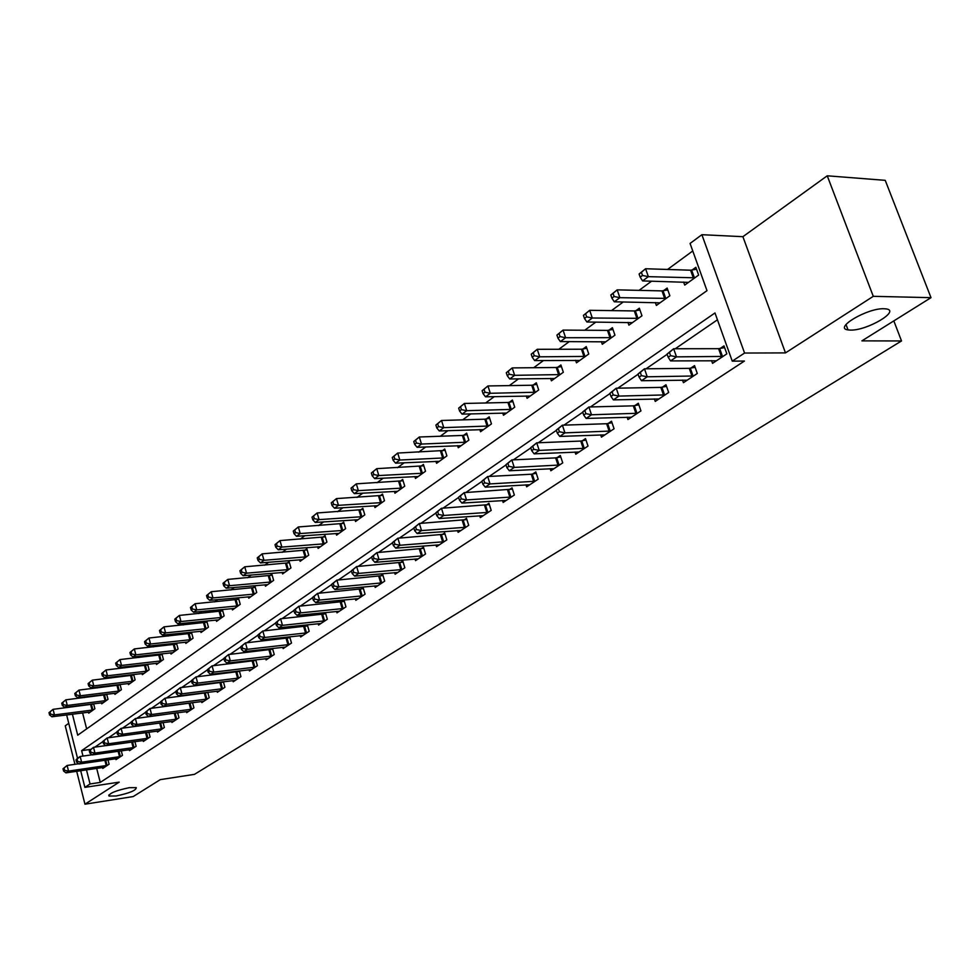 <?xml version="1.0" encoding="UTF-8"?>
<svg xmlns="http://www.w3.org/2000/svg" width="980" height="980" viewBox="0 0 980 980"><rect width="100%" height="100%" fill="white"/><g stroke="black" fill="none" stroke-linecap="round" stroke-linejoin="round"><path stroke-width="1.47" d="M850.407 330.089L848.043 329.905C833.172 328.227 867.374 307.916 884.058 308.737L886.092 308.896C901.086 310.709 866.871 330.811 850.407 330.089M116.167 795.981L109.013 796.054C109.05 793.322 115.787 790.542 129.225 787.687L136.257 787.638C136.257 790.358 129.568 793.139 116.167 795.981M72.41 714.187L77.714 735.196L706.997 290.68L690.067 243.444L701.888 234.698L744.567 353.045L732.256 361.142L714.984 312.951L81.622 750.643L82.994 756.082M742.901 236.682L785.482 352.898L873.278 296.328L931 297.663L885.234 180.345L827.242 175.8L742.901 236.682L701.888 234.698M68.747 723.314L65.256 725.837L74.933 764.327M692.762 250.966L667.564 269.451M651.614 281.162L639.07 290.362M623.28 301.95L611.483 310.611M595.852 322.089L584.754 330.236M569.282 341.591L558.845 349.26M543.52 360.505L533.708 367.708M518.543 378.844L509.331 385.606M494.3 396.63L485.651 402.976M470.78 413.891L462.67 419.857M447.934 430.661L440.326 436.247M425.749 446.954L418.619 452.184M404.177 462.781L397.513 467.668M383.217 478.179L376.982 482.748M362.821 493.148L357.002 497.411M342.976 507.714L337.561 511.683M323.657 521.887L318.61 525.586M304.841 535.693L300.162 539.135M286.528 549.143L282.191 552.328M268.667 562.251L264.661 565.191M251.272 575.015L247.573 577.735M234.306 587.473L230.9 589.972M217.756 599.625L214.645 601.904M201.611 611.471L198.769 613.554M185.857 623.035L183.272 624.934M170.471 634.33L168.131 636.045M155.453 645.355L153.358 646.898M140.777 656.122L138.903 657.494M126.445 666.645L124.791 667.858M112.431 676.923L110.985 677.989M98.735 686.98L97.498 687.899M85.346 696.805L84.292 697.589M873.278 296.328L827.242 175.8M76.685 771.285L84.954 804.2L119.217 782.126L84.892 787.369L80.691 770.709M931 297.663L861.898 340.869L901.514 340.954L194.457 774.359L160.291 779.627L133.219 796.556L84.954 804.2M82.59 712.889L86.644 728.887M88.445 712.154L88.702 713.183L94.888 708.736L93.627 703.775M92.561 703.897L91.802 704.448M101.406 702.807L101.675 703.861L108.008 699.316L106.685 694.22M105.791 694.33L104.848 695.004M114.648 693.252L114.93 694.342L121.398 689.7L120.038 684.457M119.315 684.542L118.188 685.351M128.196 683.489L128.49 684.604L135.093 679.863L133.684 674.473M133.133 674.534L131.81 675.49M142.039 673.505L142.345 674.657L149.107 669.793L147.637 664.256M147.282 664.293L145.751 665.408M156.2 663.301L156.506 664.477L163.427 659.516L161.908 653.807M161.749 653.832L160.01 655.093M170.679 652.852L170.998 654.064L178.078 648.981L176.51 643.149L174.587 644.534M185.489 642.157L185.833 643.419L193.072 638.213L191.468 632.321L189.507 633.742M200.655 631.218L201.01 632.517L208.422 627.188L206.792 621.234L204.783 622.692M216.188 620.022L216.556 621.357L224.138 615.905L222.472 609.879L220.414 611.373M232.076 608.556L232.456 609.928L240.235 604.341L238.532 598.253L236.425 599.785M248.369 596.808L248.761 598.216L256.723 592.496L254.996 586.346L252.828 587.914M265.053 584.766L265.457 586.224L273.628 580.356L271.852 574.145L269.635 575.75M282.142 572.418L282.583 573.925L290.95 567.91L289.137 561.638L286.871 563.279M299.672 559.764L300.125 561.32L308.712 555.158L306.863 548.812L304.535 550.503M317.655 546.791L318.12 548.396L326.928 542.075L325.041 535.656L322.653 537.383M336.091 533.475L336.581 535.129L345.622 528.649L343.686 522.156L341.236 523.933M355.017 519.804L355.532 521.519L364.805 514.868L362.833 508.302L360.309 510.127M374.446 505.766L374.985 507.554L384.503 500.719L382.494 494.079L379.897 495.954M394.389 491.36L394.952 493.21L404.74 486.178L402.682 479.465L400.024 481.388M414.883 476.55L415.471 478.473L425.528 471.245L423.421 464.459L420.69 466.431M435.941 461.335L436.566 463.32L446.892 455.896L444.736 449.024L441.931 451.057M457.587 445.68L458.248 447.75L468.869 440.118L466.664 433.16L463.773 435.255M479.857 429.583L480.543 431.727L491.47 423.887L489.204 416.843L486.239 418.999M502.765 413.021L503.487 415.251L514.733 407.178L512.418 400.048L509.355 402.266M526.334 395.969L527.093 398.297L538.682 389.979L536.305 382.764L533.157 385.042M550.601 378.402L551.409 380.828L563.341 372.253L560.903 364.964L557.657 367.304M575.615 360.297L576.461 362.833L588.76 354.001L586.248 346.614L582.916 349.027M601.377 341.64L602.284 344.286L614.95 335.185L612.39 327.7L608.935 330.199M627.947 322.396L628.903 325.164L641.973 315.781L639.34 308.198L635.787 310.77M655.351 302.538L656.367 305.442L669.855 295.752L667.147 288.071L663.472 290.729M683.624 282.044L684.714 285.082L698.642 275.074L695.861 267.295L692.064 270.039M96.677 768.357L100.254 782.42L744.433 361.057L732.256 361.142M717.446 319.799L675.245 348.757M667.172 354.307L646.065 368.786M638.115 374.25L617.817 388.178M609.989 393.556L590.475 406.945M582.757 412.237L563.978 425.136M556.383 430.355L538.29 442.764M530.817 447.897L513.385 459.853M506.011 464.924L489.228 476.439M481.964 481.425L465.77 492.536M458.616 497.46L442.997 508.179M435.941 513.018L420.873 523.357M413.903 528.134L399.375 538.118M392.502 542.834L378.464 552.463M371.69 557.118L358.129 566.428M351.44 571.009L338.345 580.001M331.742 584.533L319.088 593.219M312.571 597.69L300.333 606.093M293.902 610.503L282.069 618.637M275.723 622.986L264.269 630.851M257.997 635.15L246.923 642.758M240.725 647.008L230.006 654.37M223.893 658.56L213.505 665.689M207.466 669.842L197.409 676.739M191.443 680.843L181.704 687.519M175.8 691.574L166.367 698.042M160.536 702.048L151.398 708.32M145.628 712.276L136.771 718.365M131.063 722.272L122.476 728.177M116.841 732.048L108.511 737.756M102.937 741.591L94.852 747.128M102.545 767.499L102.79 768.418L109.099 764.216L107.972 759.819M115.763 758.692L116.008 759.623L122.463 755.347L121.287 750.815M129.274 749.688L129.519 750.643L136.122 746.27L134.909 741.615M143.08 740.476L143.35 741.468L150.087 736.985L148.838 732.207M157.204 731.056L157.474 732.085L164.371 727.503L163.072 722.579M171.647 721.427L171.929 722.481L178.985 717.789L177.637 712.73M186.421 711.578L186.714 712.656L193.93 707.866L192.533 702.648M201.549 701.496L201.843 702.599L209.242 697.699L207.785 692.321M206.437 692.492L205.604 693.044M217.021 691.17L217.339 692.309L224.91 687.286L223.391 681.749M222.264 681.884L221.186 682.607M232.873 680.598L233.203 681.774L240.945 676.629L239.365 670.92M238.483 671.03L237.148 671.925M249.104 669.769L249.447 670.982L257.385 665.714L255.743 659.822M255.106 659.895L253.502 660.973M265.739 658.67L266.095 659.932L274.229 654.518L272.514 648.442M272.134 648.49L270.247 649.752M282.779 647.302L283.147 648.589L291.489 643.052L289.7 636.78M289.602 636.792L287.422 638.25M300.248 635.64L300.639 636.976L309.19 631.304L307.353 624.909L305.025 626.465M318.169 623.684L318.561 625.069L327.332 619.238L325.458 612.782L323.082 614.374M336.544 611.41L336.961 612.843L345.965 606.865L344.041 600.336L341.591 601.977M355.397 598.829L355.838 600.311L365.075 594.174L363.115 587.571L360.603 589.25M374.752 585.905L375.205 587.437L384.699 581.14L382.69 574.452L380.105 576.179M394.622 572.639L395.099 574.219L404.838 567.751L402.792 560.989L400.146 562.765M415.042 559.004L415.545 560.646L425.541 553.994L423.446 547.159L420.726 548.984M436.014 544.99L436.541 546.693L446.819 539.87L444.675 532.949L441.882 534.811M457.562 530.584L458.126 532.361L468.697 525.329L466.505 518.334L463.626 520.258M479.735 515.774L480.323 517.612L491.201 510.384L488.947 503.291L485.982 505.276M502.544 500.523L503.157 502.446L514.353 495.01L512.038 487.832L509 489.865M526.003 484.831L526.652 486.827L538.179 479.171L535.815 471.907L532.679 474.002M550.172 468.673L550.846 470.755L562.728 462.866L560.291 455.516L557.069 457.672M575.052 452.037L575.774 454.205L588.012 446.072L585.513 438.624L582.194 440.853M600.703 434.875L601.463 437.141L614.068 428.762L611.508 421.216L608.09 423.507M627.139 417.186L627.935 419.55L640.945 410.902L638.323 403.258L634.783 405.634M654.395 398.921L655.253 401.408L668.666 392.49L665.971 384.748L662.333 387.186M682.533 380.081L683.44 382.678L697.295 373.478L694.526 365.626L690.753 368.149M711.578 360.628L712.546 363.347L726.854 353.841L724 345.879L720.104 348.488M901.514 340.954L893.834 320.901M785.482 352.898L744.567 353.045M100.254 782.42L90.05 783.963L84.892 787.369M76.011 759.855L76.575 762.134L77.628 761.411L77.053 759.133L76.011 759.855L77.53 758.287L66.64 714.91M86.473 769.851L90.05 783.963M90.601 749.394L81.622 750.643M845.532 325.152L846.181 324.968M63.014 768.773L63.578 771.039L64.607 770.329L64.043 768.075L63.014 768.773L67.118 765.454L68.526 771.101L107.383 765.356M64.607 770.329L68.526 771.101L65.954 772.865L104.493 767.279M64.043 768.075L67.118 765.454L78.694 763.775M63.578 771.039L65.954 772.865M49 712.668L49.551 714.898L50.568 714.138L50.005 711.909L49 712.668L53.067 709.336L54.464 714.91L51.94 716.784L90.381 711.982M93.688 704.02L53.067 709.336L50.005 711.909M93.21 709.949L54.464 714.91L50.568 714.138M51.94 716.784L49.551 714.898M77.53 758.287L80.164 756.486L81.61 762.195L120.699 756.511M77.628 761.411L81.61 762.195L78.963 763.996L117.747 758.471M77.053 759.133L80.164 756.486L92.108 754.796M76.575 762.134L78.963 763.996M89.29 750.729L89.878 753.032L90.956 752.297L90.368 749.994L89.29 750.729L93.504 747.323L94.974 753.093L134.321 747.458M90.956 752.297L94.974 753.093L92.279 754.931L131.308 749.467M90.368 749.994L93.504 747.323L105.828 745.609M89.878 753.032L92.279 754.931M102.888 741.395L103.488 743.734L104.578 742.975L103.99 740.647L102.888 741.395L107.151 737.94L108.645 743.771L148.25 738.21M104.578 742.975L108.645 743.771L105.889 745.658L145.163 740.255M103.99 740.647L107.151 737.94L146.473 732.526L147.931 738.283M103.488 743.734L105.889 745.658M61.74 703.187L62.316 705.441L63.345 704.669L62.781 702.427L61.74 703.187L65.868 699.83L67.289 705.453L64.705 707.364L103.39 702.636M106.783 694.575L65.868 699.83L62.781 702.427M106.281 700.553L67.289 705.453L63.345 704.669M64.705 707.364L62.316 705.441M74.774 693.509L75.35 695.776L76.403 694.992L75.828 692.725L74.774 693.509L78.951 690.104L80.397 695.776L77.751 697.736L116.681 693.081M120.16 684.91L78.951 690.104L75.828 692.725M119.646 690.961L80.397 695.776L76.403 694.992M77.751 697.736L75.35 695.776M88.102 683.599L88.678 685.89L89.768 685.094L89.18 682.803L88.102 683.599L92.316 680.157L93.798 685.89L91.091 687.886L130.267 683.33M133.831 675.048L92.316 680.157L89.18 682.803M133.292 681.149L93.798 685.89L89.768 685.094M91.091 687.886L88.678 685.89M116.792 731.852L117.392 734.204L118.519 733.432L117.919 731.08L116.792 731.852L121.104 728.361L122.635 734.24L162.496 728.753M118.519 733.432L122.635 734.24L119.805 736.164L159.336 730.847M117.919 731.08L121.104 728.361L161.822 722.75M117.392 734.204L119.805 736.164M101.724 673.468L102.324 675.784L103.427 674.975L102.827 672.648L101.724 673.468L105.999 669.977L107.494 675.771L104.738 677.817L144.17 673.346M147.821 664.942L105.999 669.977L102.827 672.648M147.257 671.116L107.494 675.771L103.427 674.975M104.738 677.817L102.324 675.784M131.014 722.089L131.638 724.465L132.79 723.669L132.165 721.292L131.014 722.089L135.387 718.548L136.943 724.49L177.061 719.063M132.79 723.669L136.943 724.49L134.052 726.462L173.828 721.219M132.165 721.292L135.387 718.548L177.515 712.742M131.638 724.465L134.052 726.462M115.665 663.105L116.277 665.445L117.404 664.611L116.792 662.272L115.665 663.105L119.989 659.577L121.52 665.432L118.69 667.515L158.38 663.142M162.117 654.628L119.989 659.577L116.792 662.272M161.541 660.863L121.52 665.432L117.404 664.611M118.69 667.515L116.277 665.445M145.579 712.092L146.204 714.494L147.392 713.685L146.755 711.284L145.579 712.092L150.001 708.503L151.594 714.518L191.97 709.165M147.392 713.685L151.594 714.518L148.629 716.527L188.662 711.358M146.755 711.284L150.001 708.503L192.558 702.746M146.204 714.494L148.629 716.527M129.924 652.509L130.548 654.873L131.7 654.015L131.087 651.651L129.924 652.509L134.321 648.919L135.877 654.836L132.974 656.98L172.909 652.692M176.755 644.068L134.321 648.919L131.087 651.651M176.155 650.365L135.877 654.836L131.7 654.015M132.974 656.98L130.548 654.873M160.487 701.852L161.124 704.277L162.337 703.456L161.688 701.019L160.487 701.852L164.971 698.226L166.588 704.289L207.221 699.034M162.337 703.456L166.588 704.289L163.562 706.36L203.84 701.276M161.688 701.019L164.971 698.226L207.834 692.542M161.124 704.277L163.562 706.36M144.526 641.655L145.163 644.044L146.351 643.162L145.714 640.773L144.526 641.655L148.972 638.017L150.565 643.995L147.6 646.188L187.793 642.01M191.725 633.252L148.972 638.017L145.714 640.773M191.1 639.634L150.565 643.995L146.351 643.162M147.6 646.188L145.163 644.044M175.751 691.378L176.4 693.828L177.65 692.983L176.988 690.52L175.751 691.378L180.296 687.691L181.949 693.828L222.852 688.658M177.65 692.983L181.949 693.828L178.838 695.947L219.385 690.961M176.988 690.52L180.296 687.691L223.477 682.092M176.4 693.828L178.838 695.947M159.483 630.532L160.12 632.958L161.333 632.051L160.683 629.638L159.483 630.532L163.979 626.857L165.608 632.896L162.57 635.138L203.019 631.071M207.05 622.19L163.979 626.857L160.683 629.638M206.413 628.633L165.608 632.896L161.333 632.051M162.57 635.138L160.12 632.958M191.382 680.635L192.056 683.121L193.329 682.252L192.656 679.765L191.382 680.635L196 676.911L197.678 683.109L238.838 678.025M193.329 682.252L197.678 683.109L194.506 685.277L235.298 680.389M192.656 679.765L196 676.911L239.5 671.386M192.056 683.121L194.506 685.277M174.783 619.152L175.445 621.59L176.694 620.671L176.032 618.233L174.783 619.152L179.352 615.428L181.006 621.528L177.895 623.831L218.601 619.875M222.754 610.871L179.352 615.428L176.032 618.233M222.068 617.388L181.006 621.528L176.694 620.671M177.895 623.831L175.445 621.59M207.405 669.634L208.091 672.145L209.389 671.251L208.703 668.74L207.405 669.634L212.084 665.849L213.799 672.121L255.229 667.147M209.389 671.251L213.799 672.121L210.541 674.35L251.591 669.561M208.703 668.74L212.084 665.849L255.915 660.434M208.091 672.145L210.541 674.35M190.475 607.49L191.149 609.964L192.423 609.021L191.749 606.547L190.475 607.49L195.106 603.717L196.784 609.891L193.599 612.243L234.563 608.421M238.826 599.27L195.106 603.717L191.749 606.547M238.116 605.861L196.784 609.891L192.423 609.021M193.599 612.243L191.149 609.964M223.832 658.364L224.53 660.9L225.865 659.981L225.167 657.445L223.832 658.364L228.573 654.53L230.325 660.863L272.011 655.988M225.865 659.981L230.325 660.863L226.98 663.142L268.287 658.462M225.167 657.445L228.573 654.53L272.722 649.201M224.53 660.9L226.98 663.142M206.547 595.546L207.233 598.033L208.544 597.077L207.846 594.578L206.547 595.546L211.239 591.724L212.966 597.947L209.696 600.36L250.917 596.673M255.29 587.388L211.239 591.724L207.846 594.578M254.555 594.052L212.966 597.947L208.544 597.077M209.696 600.36L207.233 598.033M240.676 646.8L241.386 649.36L242.746 648.429L242.036 645.857L240.676 646.8L245.478 642.917L247.266 649.323L289.223 644.558M242.746 648.429L247.266 649.323L243.849 651.651L285.401 647.094M242.036 645.857L245.478 642.917L289.957 637.686M241.386 649.36L243.849 651.651M223.024 583.296L223.722 585.82L225.057 584.827L224.359 582.304L223.024 583.296L227.789 579.413L229.541 585.721L226.196 588.184L267.663 584.631M272.158 575.211L227.789 579.413L224.359 582.304M271.399 581.949L229.541 585.721L225.057 584.827M226.196 588.184L223.722 585.82M257.936 634.942L258.671 637.539L260.068 636.571L259.345 633.986L257.936 634.942L262.824 630.998L264.649 637.478L306.863 632.847M260.068 636.571L264.649 637.478L261.133 639.879L302.943 635.444M259.345 633.986L262.824 630.998L307.634 625.889M258.671 637.539L261.133 639.879M239.916 570.74L240.639 573.288L242.011 572.271L241.288 569.723L239.916 570.74L244.743 566.808L246.543 573.178L243.101 575.701L284.837 572.308M289.455 562.74L244.743 566.808L241.288 569.723M288.671 569.552L246.543 573.178L242.011 572.271M243.101 575.701L240.639 573.288M275.662 622.778L276.397 625.399L277.842 624.419L277.095 621.786L275.662 622.778L280.611 618.784L282.473 625.338L324.944 620.83M277.842 624.419L282.473 625.338L278.871 627.788L320.938 623.488M277.095 621.786L280.611 618.784L325.752 613.786M276.397 625.399L278.871 627.788M257.25 557.853L257.985 560.425L259.382 559.384L258.659 556.812L257.25 557.853L262.15 553.859L263.975 560.303L260.46 562.9L302.44 559.654M307.193 549.939L262.15 553.859L258.659 556.812M306.373 556.836L263.975 560.303L259.382 559.384M260.46 562.9L257.985 560.425M293.841 610.295L294.6 612.941L296.082 611.937L295.323 609.278L293.841 610.295L298.863 606.24L300.774 612.868L343.515 608.494M296.082 611.937L300.774 612.868L297.075 615.391L339.386 611.238M295.323 609.278L298.863 606.24L344.348 601.377M294.6 612.941L297.075 615.391M275.025 544.635L275.772 547.244L277.218 546.166L276.47 543.569L275.025 544.635L279.998 540.593L281.873 547.097L278.259 549.768L320.497 546.693M325.385 536.82L279.998 540.593L276.47 543.569M324.527 543.79L281.873 547.097L277.218 546.166M278.259 549.768L275.772 547.244M312.51 597.482L313.282 600.164L314.801 599.123L314.029 596.44L312.51 597.482L317.606 593.365L319.554 600.066L362.551 595.84M314.801 599.123L319.554 600.066L315.756 602.651L358.325 598.658M314.029 596.44L317.606 593.365L363.433 588.637M313.282 600.164L315.756 602.651M293.277 531.074L294.049 533.708L295.531 532.606L294.76 529.972L293.277 531.074L298.324 526.958L300.235 533.549L296.524 536.293L339.019 533.377M344.041 523.357L298.324 526.958L294.76 529.972M343.159 530.413L300.235 533.549L295.531 532.606M296.524 536.293L294.049 533.708M331.681 584.313L332.477 587.032L334.033 585.966L333.237 583.247L331.681 584.313L336.851 580.135L338.847 586.922L382.114 582.855M334.033 585.966L338.847 586.922L334.952 589.58L377.766 585.734M333.237 583.247L336.851 580.135L383.021 575.554M332.477 587.032L334.952 589.58M312.02 517.146L312.804 519.804L314.323 518.677L313.539 516.007L312.02 517.146L317.14 512.969L319.088 519.633L315.278 522.45L358.031 519.731M363.2 509.539L317.14 512.969L313.539 516.007M362.282 516.681L319.088 519.633L314.323 518.677M315.278 522.45L312.804 519.804M351.379 570.789L352.188 573.533L353.792 572.443L352.971 569.699L351.379 570.789L356.634 566.55L358.668 573.41L402.192 569.515M353.792 572.443L358.668 573.41L354.662 576.142L397.733 572.479M352.971 569.699L356.634 566.55L403.135 562.128M352.188 573.533L354.662 576.142M331.265 502.838L332.061 505.533L333.629 504.369L332.832 501.674L331.265 502.838L336.459 498.6L338.468 505.337L334.548 508.228L377.557 505.705M382.874 495.341L336.459 498.6L332.832 501.674M381.906 502.581L338.468 505.337L333.629 504.369M334.548 508.228L332.061 505.533M371.616 556.897L372.449 559.678L374.103 558.551L373.27 555.77L371.616 556.897L376.957 552.585L379.04 559.531L422.821 555.807M374.103 558.551L379.04 559.531L374.924 562.336L418.24 558.857M373.27 555.77L376.957 552.585L423.801 548.322M372.449 559.678L374.924 562.336M351.036 488.138L351.857 490.858L353.462 489.669L352.641 486.938L351.036 488.138L356.316 483.838L358.362 490.649L354.344 493.626L397.598 491.311M403.074 480.776L356.316 483.838L352.641 486.938M402.07 488.089L358.362 490.649L353.462 489.669M354.344 493.626L351.857 490.858M392.429 542.601L393.286 545.419L394.977 544.255L394.119 541.45L392.429 542.601L397.856 538.228L399.987 545.26L444.026 541.732M394.977 544.255L399.987 545.26L395.749 548.151L439.31 544.856M394.119 541.45L397.856 538.228L445.043 534.149M393.286 545.419L395.749 548.151M371.371 473.022L372.204 475.778L373.858 474.553L373.013 471.797L371.371 473.022L376.724 468.661L378.819 475.557L374.679 478.608L418.191 476.525M423.838 465.806L376.724 468.661L373.013 471.797M422.784 473.218L378.819 475.557L373.858 474.553M374.679 478.608L372.204 475.778M413.842 527.914L414.712 530.756L416.451 529.568L415.581 526.713L413.842 527.914L419.354 523.467L421.535 530.584L465.819 527.252M416.451 529.568L421.535 530.584L417.174 533.549L460.98 530.462M415.581 526.713L419.354 523.467L466.884 519.572M414.712 530.756L417.174 533.549M392.27 457.488L393.115 460.282L394.818 459.02L393.96 456.227L392.27 457.488L397.709 453.054L399.852 460.037L395.602 463.173L439.346 461.323M445.177 450.42L397.709 453.054L393.96 456.227M444.075 457.917L399.852 460.037L394.818 459.02M395.602 463.173L393.115 460.282M435.867 512.785L436.762 515.664L438.55 514.439L437.656 511.56L435.867 512.785L441.466 508.277L443.707 515.48L488.236 512.356M438.55 514.439L443.707 515.48L439.224 518.53L483.25 515.664M437.656 511.56L441.466 508.277L489.351 504.577M436.762 515.664L439.224 518.53M413.768 441.502L414.638 444.332L416.39 443.034L415.508 440.204L413.768 441.502L419.305 436.994L421.498 444.063L417.125 447.297L461.115 445.692M467.117 434.593L462.389 435.451L419.305 436.994L415.508 440.204M465.978 442.201L421.498 444.063L416.39 443.034M417.125 447.297L414.638 444.332M458.53 497.228L459.449 500.143L461.298 498.881L460.38 495.954L458.53 497.228L464.226 492.634L466.529 499.923L511.303 497.032M461.298 498.881L466.529 499.923L461.911 503.071L506.17 500.437M460.38 495.954L464.226 492.634L512.466 489.155M459.449 500.143L461.911 503.071M435.892 425.063L436.786 427.917L438.587 426.582L437.693 423.728L435.892 425.063L441.515 420.481L443.769 427.635L439.261 430.955L483.495 429.62M489.682 418.325L484.843 419.195L441.515 420.481L437.693 423.728M488.493 426.018L443.769 427.635L438.587 426.582M439.261 430.955L436.786 427.917M481.878 481.192L482.822 484.145L484.72 482.846L483.777 479.894L481.878 481.192L487.673 476.525L490.024 483.912L535.043 481.266M484.72 482.846L490.024 483.912L485.272 487.158L529.764 484.769M483.777 479.894L487.673 476.525L531.27 474.234L536.256 473.279M482.822 484.145L485.272 487.158M458.665 408.133L459.583 411.024L461.433 409.652L460.514 406.749L458.665 408.133L464.385 403.466L466.701 410.706L462.058 414.136L506.513 413.07M512.908 401.579L507.946 402.462L464.385 403.466L460.514 406.749M511.67 409.371L466.701 410.706L461.433 409.652M462.058 414.136L459.583 411.024M505.937 464.679L506.905 467.668L508.853 466.333L507.897 463.332L505.937 464.679L511.83 459.926L514.243 467.411L559.482 465.022M508.853 466.333L514.243 467.411L509.343 470.755L554.055 468.636M507.897 463.332L511.83 459.926L555.648 457.893L560.756 456.925M506.905 467.668L509.343 470.755M482.123 390.689L483.067 393.617L484.978 392.208L484.034 389.268L482.123 390.689L487.942 385.949L490.306 393.286L485.529 396.814L530.217 396.055M536.82 384.344L531.736 385.238L487.942 385.949L484.034 389.268M535.521 392.245L490.306 393.286L484.978 392.208M485.529 396.814L483.067 393.617M530.731 447.652L531.724 450.69L533.733 449.305L532.753 446.268L530.731 447.652L536.721 442.825L539.208 450.408L584.668 448.289M533.733 449.305L539.208 450.408L534.149 453.85L579.07 452.013M532.753 446.268L536.721 442.825L580.748 441.061L586.003 440.081M531.724 450.69L534.149 453.85M506.293 372.719L507.26 375.683L509.233 374.225L508.265 371.261L506.293 372.719L512.221 367.904L514.647 375.328L509.723 378.966L554.631 378.513M561.454 366.594L556.224 367.5L512.221 367.904L508.265 371.261M560.095 374.593L514.647 375.328L509.233 374.225M509.723 378.966L507.26 375.683M556.297 430.098L557.314 433.172L559.396 431.751L558.38 428.677L556.297 430.098L562.398 425.185L564.946 432.866L610.626 431.041M559.396 431.751L564.946 432.866L559.739 436.418L604.856 434.875M558.38 428.677L562.398 425.185L606.632 423.728L612.022 422.723M557.314 433.172L559.739 436.418M531.221 354.197L532.214 357.198L534.235 355.703L533.243 352.69L531.221 354.197L537.236 349.296L539.735 356.818L534.651 360.567L579.78 360.456M586.824 348.304L581.471 349.223L537.236 349.296L533.243 352.69M585.403 356.414L539.735 356.818L534.235 355.703M534.651 360.567L532.214 357.198M582.671 411.992L583.725 415.104L585.869 413.634L584.827 410.522L582.671 411.992L588.894 406.994L591.504 414.773L637.404 413.266M585.869 413.634L591.504 414.773L586.126 418.435L631.451 417.223M584.827 410.522L588.894 406.994L633.325 405.843L638.862 404.826M583.725 415.104L586.126 418.435M556.922 335.087L557.938 338.137L560.033 336.581L559.004 333.543L556.922 335.087L563.047 330.101L565.607 337.72L560.364 341.579L605.701 341.836M612.99 329.452L607.477 330.382L563.047 330.101L559.004 333.543M611.496 337.671L565.607 337.72L560.033 336.581M560.364 341.579L557.938 338.137M609.903 393.299L610.969 396.447L613.198 394.928L612.12 391.78L609.903 393.299L616.236 388.202L618.919 396.091L665.016 394.916M613.198 394.928L618.919 396.091L613.37 399.877L658.866 398.995M612.12 391.78L616.236 388.202L660.851 387.394L666.535 386.365M610.969 396.447L613.37 399.877M583.431 315.376L584.484 318.463L586.64 316.859L585.599 313.772L583.431 315.376L589.678 310.305L592.312 318.01L586.898 322.004L632.431 322.641M639.965 309.999L634.317 310.942L589.678 310.305L585.599 313.772M638.409 318.341L592.312 318.01L586.64 316.859M586.898 322.004L584.484 318.463M638.017 373.993L639.119 377.19L641.41 375.622L640.308 372.425L638.017 373.993L644.473 368.811L647.229 376.798L693.509 375.989M641.41 375.622L647.229 376.798L641.496 380.705L687.176 380.191M640.308 372.425L644.473 368.811L689.259 368.345L695.114 367.304M639.119 377.19L641.496 380.705M610.81 295.029L611.888 298.153L614.117 296.499L613.039 293.375L610.81 295.029L617.18 289.86L619.875 297.675L614.288 301.791L660.005 302.832M667.809 289.945L661.99 290.901L617.18 289.86L613.039 293.375M666.18 298.398L619.875 297.675L614.117 296.499M614.288 301.791L611.888 298.153M667.074 354.05L668.213 357.284L670.577 355.666L669.438 352.42L667.074 354.05L673.652 348.757L676.494 356.867L722.946 356.426M670.577 355.666L676.494 356.867L670.565 360.91L716.405 360.787M669.438 352.42L673.652 348.757L718.61 348.684L724.624 347.63M668.213 357.284L670.565 360.91M639.095 274.008L640.197 277.168L642.5 275.466L641.398 272.293L639.095 274.008L645.575 268.74L648.356 276.654L642.586 280.917L688.462 282.387M696.547 269.243L690.569 270.211L645.575 268.74L641.398 272.293M694.845 277.805L648.356 276.654L642.5 275.466M642.586 280.917L640.197 277.168M106.232 765.601L104.86 760.26M107.065 765.429L105.718 760.137M91.495 704.522L92.904 710.01M90.662 704.669L92.059 710.169M119.548 756.744L118.127 751.268M120.393 756.585L118.984 751.145M133.158 747.691L131.688 742.056M134.003 747.532L132.557 741.946M147.074 738.442L145.567 732.697M104.542 695.077L105.963 700.627M103.696 695.224L105.129 700.774M117.87 685.424L119.327 691.035M117.024 685.571L118.47 691.182M131.492 675.563L132.974 681.223M130.634 675.71L132.116 681.37M161.308 728.985L159.777 723.179M162.166 728.826L160.634 723.02M145.432 665.481L146.939 671.19M144.562 665.628L146.081 671.337M175.861 719.308L174.305 713.44M176.731 719.149L175.175 713.281M159.679 655.167L161.222 660.937M158.809 655.314L160.353 661.083M190.757 709.398L189.165 703.481M191.639 709.238L190.047 703.322M174.256 644.607L175.824 650.438M173.387 644.754L174.954 650.585M206.008 699.267L204.379 693.289M206.89 699.108L205.273 693.117M189.177 633.815L190.769 639.707M188.295 633.962L189.887 639.854M221.615 688.891L219.961 682.84M222.509 688.732L220.855 682.68M204.44 622.766L206.07 628.707M203.558 622.913L205.188 628.854M237.601 678.27L235.911 672.158M238.495 678.111L236.817 671.998M220.071 611.447L221.737 617.461M219.177 611.594L220.843 617.608M253.979 667.38L252.252 661.206M254.886 667.221L253.159 661.047M236.082 599.858L237.785 605.934M235.175 600.005L236.878 606.081M270.75 656.233L268.998 649.985M271.668 656.073L269.904 649.826M252.485 587.988L254.212 594.125M251.578 588.135L253.306 594.272M287.949 644.803L286.148 638.495M288.867 644.644L287.067 638.335M269.292 575.824L271.056 582.022M268.373 575.971L270.137 582.169M305.576 633.08L303.739 626.698M306.507 632.921L304.67 626.538M286.515 563.353L288.316 569.625M285.584 563.5L287.385 569.772M323.657 621.063L321.783 614.607M324.588 620.904L322.714 614.46M304.18 550.576L306.017 556.91M303.237 550.711L305.086 557.057M342.204 608.727L340.293 602.21M343.147 608.58L341.236 602.051M322.285 537.457L324.172 543.863M321.354 537.604L323.229 544.01M361.24 596.073L359.28 589.482M362.196 595.926L360.236 589.323M340.881 524.006L342.792 530.486M339.925 524.141L341.849 530.621M380.779 583.088L378.782 576.412M381.747 582.929L379.738 576.265M359.954 510.2L361.914 516.754M358.999 510.335L360.959 516.889M400.845 569.748L398.811 562.998M401.825 569.588L399.779 562.839M379.53 496.027L381.538 502.654M378.574 496.162L380.571 502.789M421.474 556.04L419.379 549.204M422.441 555.893L420.346 549.057M399.644 481.474L401.702 488.175M398.676 481.596L400.722 488.297M442.654 541.952L440.51 535.043M443.646 541.805L441.502 534.896M420.31 466.505L422.417 473.291M419.33 466.639L421.425 473.426M464.434 527.473L462.254 520.478M465.439 527.326L463.246 520.331M441.551 451.143L443.695 458.003M440.559 451.266L442.715 458.126M486.84 512.577L484.598 505.496M487.844 512.442L485.602 505.362M463.381 435.328L465.586 442.274M462.389 435.451L464.594 442.397M509.894 497.252L507.591 490.086M510.911 497.117L508.608 489.951M485.847 419.073L488.101 426.092M484.843 419.195L487.097 426.227M533.622 481.486L531.27 474.234M534.639 481.339L532.287 474.087M508.963 402.339L511.278 409.456M507.946 402.462L510.262 409.579M558.061 465.243L555.648 457.893M559.09 465.108L556.665 457.758M532.753 385.115L535.129 392.319M531.736 385.238L534.1 392.441M583.235 448.509L580.748 441.061M584.264 448.375L581.789 440.927M557.253 367.377L559.69 374.666M556.224 367.5L558.661 374.789M609.18 431.261L606.632 423.728M610.221 431.127L607.674 423.593M582.5 349.113L584.999 356.487M581.471 349.223L583.957 356.598M635.934 413.474L633.325 405.843M636.988 413.34L634.366 405.708M608.531 330.272L611.091 337.745M607.477 330.382L610.038 337.855M663.534 395.124L660.851 387.394M664.599 395.001L661.904 387.272M635.371 310.844L637.992 318.414M634.317 310.942L636.939 318.512M692.027 376.185L689.259 368.345M693.093 376.063L690.337 368.235M663.056 290.803L665.763 298.471M661.99 290.901L664.697 298.569M721.439 356.634L718.61 348.684M722.517 356.512L719.675 348.574M691.647 270.113L694.416 277.879M690.569 270.211L693.35 277.977M848.043 329.905L846.01 324.502M109.013 796.054L108.756 795.037"/></g></svg>
